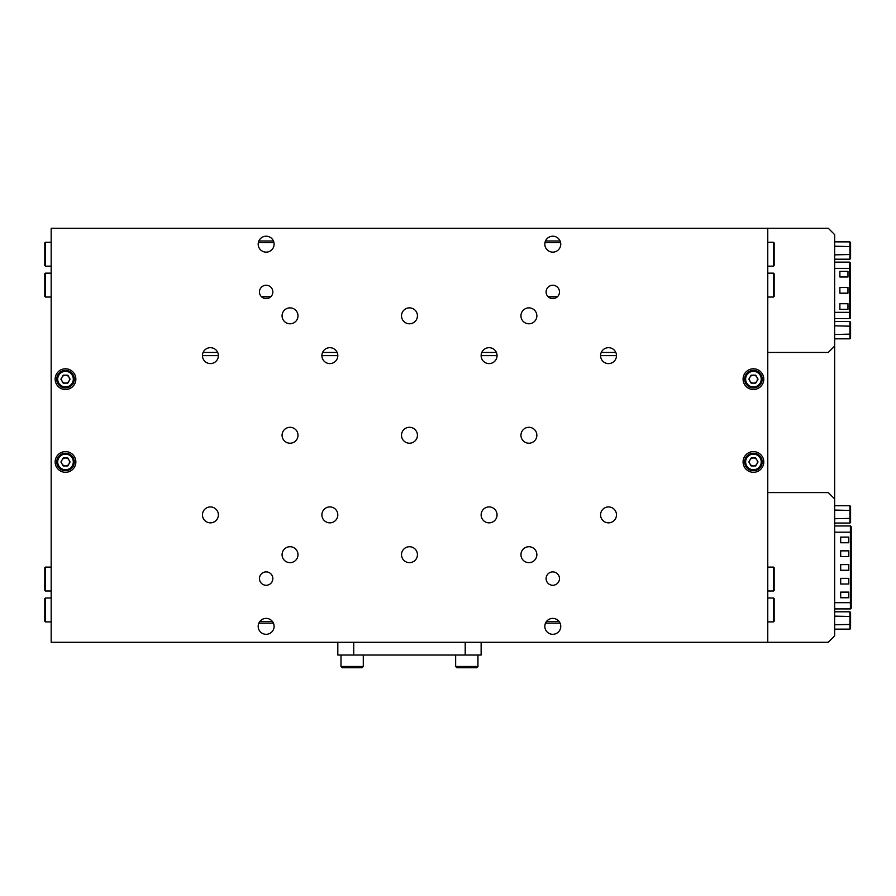 <?xml version="1.0" encoding="UTF-8"?>
<svg xmlns="http://www.w3.org/2000/svg" width="896" height="896" viewBox="0 0 896 896"><rect width="100%" height="100%" fill="white"/><g stroke="black" fill="none" stroke-linecap="round" stroke-linejoin="round"><path stroke-width="1.34" d="M45.438 621.891L44.8 621.253L44.8 598.64L45.438 598.013L45.438 621.891L51.173 621.891M45.438 598.013L51.173 598.013M773.506 598.013L774.144 598.64L774.144 621.253L773.506 621.891L773.506 598.013L767.771 598.013M773.506 621.891L767.771 621.891M259.784 621.578L272.518 621.578M546.414 621.578L559.16 621.578M45.438 266.146L44.8 265.507L44.8 242.894L45.438 242.256L45.438 266.146L51.173 266.146M45.438 242.256L51.173 242.256M773.506 242.256L774.144 242.894L774.144 265.507L773.506 266.146L773.506 242.256L767.771 242.256M773.506 266.146L767.771 266.146M560.594 242.57L544.992 242.57M273.952 242.57L258.35 242.57M767.771 228.245L828.285 228.245L834.646 234.618L834.646 635.914L828.285 642.275L51.173 642.275L51.173 228.245L767.771 228.245L767.771 642.275M834.646 346.08L828.285 352.453L767.771 352.453M834.646 498.96L828.285 492.587L767.771 492.587M258.854 240.979L273.448 240.979M545.496 240.979L560.09 240.979M615.821 352.453L601.227 352.453M496.384 352.453L481.79 352.453M337.142 352.453L322.549 352.453M217.717 352.453L203.112 352.453M258.854 623.168L273.448 623.168M545.496 623.168L560.09 623.168M773.506 567.112L774.144 567.75L774.144 590.363L773.506 591.002L773.506 567.112L767.771 567.112M773.506 591.002L767.771 591.002M45.438 591.002L44.8 590.363L44.8 567.75L45.438 567.112L45.438 591.002L51.173 591.002M45.438 567.112L51.173 567.112M773.506 273.146L774.144 273.784L774.144 296.397L773.506 297.035L773.506 273.146L767.771 273.146M773.506 297.035L767.771 297.035M45.438 297.035L44.8 296.397L44.8 273.784L45.438 273.146L45.438 297.035L51.173 297.035M45.438 273.146L51.173 273.146M554.826 298.312L550.749 298.312M268.184 298.312L264.107 298.312M261.464 296.722L270.827 296.722M548.106 296.722L557.469 296.722M202.451 355.634L218.378 355.634M321.888 355.634L337.814 355.634M481.13 355.634L497.056 355.634M600.566 355.634L616.482 355.634M753.435 465.931A3.976 3.976 0 0 1 749.986 459.962A3.976 3.976 0 0 1 756.885 459.962A3.976 3.976 0 0 1 753.435 465.931M753.435 383.118A3.976 3.976 0 0 1 749.986 377.149A3.976 3.976 0 0 1 756.885 377.149A3.976 3.976 0 0 1 753.435 383.118M753.435 469.75A7.806 7.806 0 0 0 761.242 461.955A7.806 7.806 0 0 0 753.435 454.149A7.806 7.806 0 0 0 745.629 461.955A7.806 7.806 0 0 0 753.435 469.75M753.435 453.197A8.758 8.758 0 0 1 762.194 461.955A8.758 8.758 0 0 1 753.435 470.714A8.758 8.758 0 0 1 744.677 461.955A8.758 8.758 0 0 1 753.435 453.197M753.435 386.949A7.806 7.806 0 0 0 761.242 379.142A7.806 7.806 0 0 0 753.435 371.336A7.806 7.806 0 0 0 745.629 379.142A7.806 7.806 0 0 0 753.435 386.949M753.435 370.384A8.758 8.758 0 0 1 762.194 379.142A8.758 8.758 0 0 1 753.435 387.901A8.758 8.758 0 0 1 744.677 379.142A8.758 8.758 0 0 1 753.435 370.384M753.435 389.491A10.349 10.349 0 0 1 743.086 379.142A10.349 10.349 0 0 1 753.435 368.794A10.349 10.349 0 0 1 763.784 379.142A10.349 10.349 0 0 1 753.435 389.491M753.435 472.304A10.349 10.349 0 0 1 743.086 461.955A10.349 10.349 0 0 1 753.435 451.595A10.349 10.349 0 0 1 763.784 461.955A10.349 10.349 0 0 1 753.435 472.304M62.059 463.938A3.976 3.976 0 0 0 68.947 463.938A3.976 3.976 0 0 0 65.498 457.968A3.976 3.976 0 0 0 62.059 463.938M62.059 381.136A3.976 3.976 0 0 0 68.947 381.136A3.976 3.976 0 0 0 65.498 375.166A3.976 3.976 0 0 0 62.059 381.136M65.498 469.75A7.806 7.806 0 0 0 73.304 461.955A7.806 7.806 0 0 0 65.498 454.149A7.806 7.806 0 0 0 57.702 461.955A7.806 7.806 0 0 0 65.498 469.75M65.498 453.197A8.758 8.758 0 0 1 74.256 461.955A8.758 8.758 0 0 1 65.498 470.714A8.758 8.758 0 0 1 56.739 461.955A8.758 8.758 0 0 1 65.498 453.197M65.498 386.949A7.806 7.806 0 0 0 73.304 379.142A7.806 7.806 0 0 0 65.498 371.336A7.806 7.806 0 0 0 57.702 379.142A7.806 7.806 0 0 0 65.498 386.949M65.498 370.384A8.758 8.758 0 0 1 74.256 379.142A8.758 8.758 0 0 1 65.498 387.901A8.758 8.758 0 0 1 56.739 379.142A8.758 8.758 0 0 1 65.498 370.384M65.498 368.794A10.349 10.349 0 0 0 55.149 379.142A10.349 10.349 0 0 0 65.498 389.491A10.349 10.349 0 0 0 75.858 379.142A10.349 10.349 0 0 0 65.498 368.794M65.498 451.595A10.349 10.349 0 0 0 55.149 461.955A10.349 10.349 0 0 0 65.498 472.304A10.349 10.349 0 0 0 75.858 461.955A10.349 10.349 0 0 0 65.498 451.595M409.472 427.302A7.963 7.963 0 0 0 401.509 435.266A7.963 7.963 0 0 0 409.472 443.218A7.963 7.963 0 0 0 417.435 435.266A7.963 7.963 0 0 0 409.472 427.302M329.851 347.682A7.963 7.963 0 0 0 321.888 355.634A7.963 7.963 0 0 0 329.851 363.597A7.963 7.963 0 0 0 337.814 355.634A7.963 7.963 0 0 0 329.851 347.682M489.093 347.682A7.963 7.963 0 0 0 481.13 355.634A7.963 7.963 0 0 0 489.093 363.597A7.963 7.963 0 0 0 497.056 355.634A7.963 7.963 0 0 0 489.093 347.682M489.093 506.923A7.963 7.963 0 0 0 481.13 514.886A7.963 7.963 0 0 0 489.093 522.85A7.963 7.963 0 0 0 497.056 514.886A7.963 7.963 0 0 0 489.093 506.923M329.851 506.923A7.963 7.963 0 0 0 321.888 514.886A7.963 7.963 0 0 0 329.851 522.85A7.963 7.963 0 0 0 337.814 514.886A7.963 7.963 0 0 0 329.851 506.923M409.472 307.866A7.963 7.963 0 0 0 401.509 315.829A7.963 7.963 0 0 0 409.472 323.792A7.963 7.963 0 0 0 417.435 315.829A7.963 7.963 0 0 0 409.472 307.866M528.898 307.866A7.963 7.963 0 0 0 520.946 315.829A7.963 7.963 0 0 0 528.898 323.792A7.963 7.963 0 0 0 536.861 315.829A7.963 7.963 0 0 0 528.898 307.866M528.898 427.302A7.963 7.963 0 0 0 520.946 435.266A7.963 7.963 0 0 0 528.898 443.218A7.963 7.963 0 0 0 536.861 435.266A7.963 7.963 0 0 0 528.898 427.302M528.898 546.728A7.963 7.963 0 0 0 520.946 554.691A7.963 7.963 0 0 0 528.898 562.654A7.963 7.963 0 0 0 536.861 554.691A7.963 7.963 0 0 0 528.898 546.728M409.472 546.728A7.963 7.963 0 0 0 401.509 554.691A7.963 7.963 0 0 0 409.472 562.654A7.963 7.963 0 0 0 417.435 554.691A7.963 7.963 0 0 0 409.472 546.728M290.035 546.728A7.963 7.963 0 0 0 282.072 554.691A7.963 7.963 0 0 0 290.035 562.654A7.963 7.963 0 0 0 297.998 554.691A7.963 7.963 0 0 0 290.035 546.728M290.035 427.302A7.963 7.963 0 0 0 282.072 435.266A7.963 7.963 0 0 0 290.035 443.218A7.963 7.963 0 0 0 297.998 435.266A7.963 7.963 0 0 0 290.035 427.302M290.035 307.866A7.963 7.963 0 0 0 282.072 315.829A7.963 7.963 0 0 0 290.035 323.792A7.963 7.963 0 0 0 297.998 315.829A7.963 7.963 0 0 0 290.035 307.866M266.146 618.397A7.963 7.963 0 0 0 258.182 626.349A7.963 7.963 0 0 0 266.146 634.312A7.963 7.963 0 0 0 274.109 626.349A7.963 7.963 0 0 0 266.146 618.397M552.787 618.397A7.963 7.963 0 0 0 544.824 626.349A7.963 7.963 0 0 0 552.787 634.312A7.963 7.963 0 0 0 560.75 626.349A7.963 7.963 0 0 0 552.787 618.397M552.787 236.208A7.963 7.963 0 0 0 544.824 244.171A7.963 7.963 0 0 0 552.787 252.134A7.963 7.963 0 0 0 560.75 244.171A7.963 7.963 0 0 0 552.787 236.208M266.146 236.208A7.963 7.963 0 0 0 258.182 244.171A7.963 7.963 0 0 0 266.146 252.134A7.963 7.963 0 0 0 274.109 244.171A7.963 7.963 0 0 0 266.146 236.208M608.53 347.682A7.963 7.963 0 0 0 600.566 355.634A7.963 7.963 0 0 0 608.53 363.597A7.963 7.963 0 0 0 616.482 355.634A7.963 7.963 0 0 0 608.53 347.682M608.53 506.923A7.963 7.963 0 0 0 600.566 514.886A7.963 7.963 0 0 0 608.53 522.85A7.963 7.963 0 0 0 616.482 514.886A7.963 7.963 0 0 0 608.53 506.923M210.414 506.923A7.963 7.963 0 0 0 202.451 514.886A7.963 7.963 0 0 0 210.414 522.85A7.963 7.963 0 0 0 218.378 514.886A7.963 7.963 0 0 0 210.414 506.923M210.414 347.682A7.963 7.963 0 0 0 202.451 355.634A7.963 7.963 0 0 0 210.414 363.597A7.963 7.963 0 0 0 218.378 355.634A7.963 7.963 0 0 0 210.414 347.682M266.146 285.253A6.686 6.686 0 0 0 259.459 291.939A6.686 6.686 0 0 0 266.146 298.626A6.686 6.686 0 0 0 272.843 291.939A6.686 6.686 0 0 0 266.146 285.253M552.787 285.253A6.686 6.686 0 0 0 546.101 291.939A6.686 6.686 0 0 0 552.787 298.626A6.686 6.686 0 0 0 559.474 291.939A6.686 6.686 0 0 0 552.787 285.253M552.787 571.894A6.686 6.686 0 0 0 546.101 578.581A6.686 6.686 0 0 0 552.787 585.267A6.686 6.686 0 0 0 559.474 578.581A6.686 6.686 0 0 0 552.787 571.894M266.146 571.894A6.686 6.686 0 0 0 259.459 578.581A6.686 6.686 0 0 0 266.146 585.267A6.686 6.686 0 0 0 272.843 578.581A6.686 6.686 0 0 0 266.146 571.894M755.731 383.118L751.139 383.118L748.843 379.142L751.139 375.166L755.731 375.166L758.038 379.142L755.731 383.118M755.731 465.931L751.139 465.931L748.843 461.955L751.139 457.968L755.731 457.968L758.038 461.955L755.731 465.931M67.805 383.118L70.101 379.142L67.805 375.166L63.202 375.166L60.906 379.142L63.202 383.118L67.805 383.118M67.805 465.931L70.101 461.955L67.805 457.968L63.202 457.968L60.906 461.955L63.202 465.931L67.805 465.931M477.949 666.478L476.672 667.755L456.926 667.755L455.65 666.478L477.949 666.478L477.949 655.021M361.256 667.755L342.272 667.755L340.995 666.478L363.283 666.478L361.256 667.755M465.203 655.021L353.73 655.021L353.73 642.275L465.203 642.275L465.203 655.021L481.13 655.021L481.13 642.275M353.73 655.021L337.814 655.021L337.814 642.275M849.934 611.8L850.573 612.539L850.573 628.387L849.934 629.126L849.934 611.8L834.646 611.8M850.573 616.504L834.646 616.134M850.573 624.422L834.646 624.792M849.934 629.126L834.646 629.126M849.934 505.747L850.573 506.475L850.573 522.334L849.934 523.062L849.934 505.747L834.646 505.747M850.573 510.44L834.646 510.07M850.573 518.37L834.646 518.739M849.934 523.062L834.646 523.062M849.934 321.496L850.573 322.235L850.573 338.083L849.934 338.822L849.934 321.496L834.646 321.496M850.573 326.2L834.646 325.83M850.573 334.118L834.646 334.488M849.934 338.822L834.646 338.822M849.934 241.875L850.573 242.614L850.573 258.462L849.934 259.202L849.934 241.875L834.646 241.875M850.573 246.579L834.646 246.21M850.573 254.498L834.646 254.867M849.934 259.202L834.646 259.202M834.646 608.91L850.394 608.91A0.806 0.806 0 0 0 851.2 608.104L851.2 534.845M850.394 608.91L850.394 602.683L851.2 602.683L851.2 526.758L850.394 525.952L834.646 525.952M848.77 597.766L848.77 592.11L840.683 592.11L840.683 597.766L848.77 597.766M848.77 542.763L848.77 537.096L840.683 537.096L840.683 542.763L848.77 542.763M848.77 584.013L848.77 578.357L840.683 578.357L840.683 584.013L848.77 584.013M848.77 556.517L848.77 550.85L840.683 550.85L840.683 556.517L848.77 556.517M848.77 570.259L848.77 564.603L840.683 564.603L840.683 570.259L848.77 570.259M834.646 318.562L849.587 318.562A0.806 0.806 0 0 0 850.394 317.755L850.394 262.942L849.587 262.136L834.646 262.136M847.963 309.355L847.963 303.699L839.877 303.699L839.877 309.355L847.963 309.355M847.963 276.998L847.963 271.342L839.877 271.342L839.877 276.998L847.963 276.998M847.963 293.182L847.963 287.515L839.877 287.515L839.877 293.182L847.963 293.182M851.2 532.179L850.394 532.179L850.394 525.952M834.646 532.179L850.394 532.179L850.394 602.683L834.646 602.683M849.587 318.562L849.587 312.334L850.394 312.334M850.394 268.363L849.587 268.363L849.587 262.136M834.646 268.363L849.587 268.363L849.587 312.334L834.646 312.334M455.65 655.021L455.65 666.478M340.995 655.021L340.995 666.478M363.283 655.021L363.283 666.478L362.018 667.755"/></g></svg>
